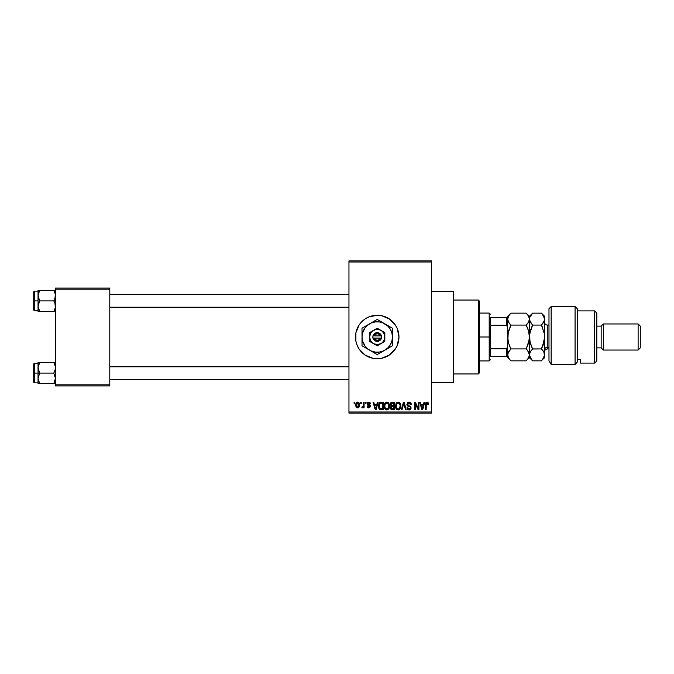 <?xml version="1.0" encoding="UTF-8"?>
<svg xmlns="http://www.w3.org/2000/svg" width="674" height="674" viewBox="0 0 674 674"><rect width="100%" height="100%" fill="white"/><g stroke="black" fill="none" stroke-linecap="round" stroke-linejoin="round"><path stroke-width="1.01" d="M368.922 357.094A21.745 21.745 0 0 0 377.213 358.745A21.745 21.745 0 0 1 355.484 337A21.745 21.745 0 0 1 377.221 315.255A21.745 21.745 0 0 0 368.922 316.906M368.889 316.923A21.745 21.745 0 0 0 355.897 332.745L359.141 324.919L361.845 321.624L365.139 318.92L368.905 316.915L377.221 315.255L381.467 315.676L389.302 318.92L395.301 324.919L397.306 328.676L398.966 337L397.306 345.324L395.301 349.081L389.302 355.08L381.467 358.324L377.221 358.745L372.983 358.324L365.139 355.08A21.745 21.745 0 0 0 368.889 357.077M355.897 332.771A21.745 21.745 0 0 0 355.897 341.229M355.897 341.255A21.745 21.745 0 0 0 365.131 355.072L359.141 349.081L357.136 345.324L355.897 341.238L355.897 332.762M431.579 382.655L453.316 382.655L453.316 291.345L431.579 291.345L453.316 291.345L453.316 382.655L431.579 382.655M348.955 261.992L348.955 412.008L431.579 412.008L431.579 261.992L348.955 261.992L348.955 260.905L431.579 260.905L431.579 261.992L431.579 260.905L348.955 260.905L348.955 413.095L431.579 413.095L431.579 261.992L348.955 261.992M360.624 403.313L360.624 402.226L361.315 402.226L361.315 403.313L360.624 403.313L361.315 403.313L361.315 402.226L360.624 402.226L361.315 402.226L361.315 403.313L360.624 403.313L360.624 402.226L360.624 403.313M363.328 407.037L362.561 407.863L361.904 407.559L362.098 406.776L363.261 406.228L363.387 402.226L364.078 402.226L364.078 407.762L363.387 407.762L363.387 406.877L362.73 407.829L361.904 407.559L362.098 406.776L363.151 406.506L363.387 405.091L363.261 406.228L362.098 406.776L361.904 407.559L362.561 407.863L363.387 406.877L363.387 407.762L364.078 407.762L364.078 402.226L363.387 402.226L364.078 402.226L364.078 407.762L363.387 407.762M365.367 403.313L365.367 402.226L366.058 402.226L366.058 403.313L365.367 403.313L366.058 403.313L366.058 402.226L365.367 402.226L366.058 402.226L366.058 403.313L365.367 403.313L365.367 402.226L365.367 403.313M367.145 403.911L368.139 402.243L370.127 402.782L370.506 403.903L369.807 404.004L368.771 402.917L367.836 403.777L370.279 405.638L369.74 407.627L368.526 407.837L367.498 407.18L367.237 406.279L368.821 407.071L369.714 406.397L367.541 405.091L367.145 403.911L369.714 406.397L368.821 407.071L367.237 406.279L368.847 407.863L370.405 406.279L367.836 403.777L368.771 402.917L369.807 404.004L370.506 403.903L368.813 402.125L367.145 403.911M377.389 402.226L376.791 404.501L377.389 402.226L378.114 402.226L376.008 409.834L375.283 409.834L373.076 402.226L373.792 402.226L374.399 404.501L376.791 404.501L374.399 404.501L373.792 402.226L373.076 402.226L375.283 409.834L376.008 409.834L378.114 402.226L377.389 402.226L378.114 402.226L376.008 409.834L375.283 409.834L373.076 402.226L373.792 402.226M386.809 402.125L388.426 402.841L389.319 404.577L388.763 408.823L386.48 409.91L384.407 407.88L384.5 403.92L385.418 402.614L386.809 402.125L384.829 403.288L384.138 406.026C384.02 408.132 384.913 409.438 386.8 409.935C388.738 409.421 389.631 408.09 389.479 405.933L388.797 403.322L386.96 402.134M397.871 402.142L399.328 402.454L400.474 403.928L400.836 406.262L400.305 408.537L399.101 409.733L397.837 409.91L395.773 407.88L395.865 403.92L396.784 402.614L398.174 402.125L396.194 403.288L395.503 406.026C395.385 408.132 396.278 409.438 398.166 409.935C400.103 409.421 400.996 408.09 400.845 405.933L400.272 403.515M427.333 402.159L428.167 402.766L428.512 404.501L427.822 404.594L427.232 403.06L426.28 403.473L426.145 409.834L425.454 409.834L425.698 403.001L427.021 402.125L425.454 404.67L425.454 409.834L426.145 409.834L426.238 403.591L426.987 403.018L427.822 404.594L428.512 404.501L428.1 402.664L427.021 402.125L428.1 402.664M424.03 402.226L423.432 404.501L424.03 402.226L424.755 402.226L422.657 409.834L421.924 409.834L419.717 402.226L420.441 402.226L421.039 404.501L423.432 404.501L421.039 404.501L420.441 402.226L419.717 402.226L421.924 409.834L422.657 409.834L424.755 402.226L424.03 402.226L424.755 402.226L422.657 409.834L421.924 409.834L419.717 402.226L420.441 402.226M418.234 402.226L418.234 408.318L418.234 402.226L418.925 402.226L418.925 409.834L418.192 409.834L415.268 403.734L415.268 409.834L414.577 409.834L414.577 402.226L415.319 402.226L418.234 408.318L415.319 402.226L414.577 402.226L414.577 409.834L415.268 409.834L415.268 403.734L418.192 409.834L418.925 409.834L418.925 402.226L418.234 402.226L418.925 402.226L418.925 409.834L418.192 409.834M409.025 402.125L406.869 404.333L407.787 402.462L410.39 402.547L411.317 404.695L410.626 404.796L410.18 403.541L409.135 403.027L407.964 403.347L407.568 404.476L408.132 405.344L410.618 406.447L411.089 408.25L409.944 409.8L407.61 409.27L407.071 407.66L407.762 407.559L408.225 408.747L409.253 409.042L410.163 408.629L410.415 407.618L409.977 406.86L407.458 405.841L406.869 404.333L407.922 406.144L410.213 407.045L410.432 407.821L409.126 409.042L407.762 407.559L407.071 407.66L409.152 409.935L411.123 407.846L407.559 404.316L408.966 403.018L410.626 404.796L411.317 404.695C411.283 403.145 410.525 402.285 409.025 402.125L409.27 402.134M403.709 403.718L402.024 409.834L401.308 409.834L403.473 402.226L404.156 402.226L406.203 409.834L405.487 409.834L403.852 403.119L402.024 409.834L401.308 409.834L402.024 409.834L403.852 403.119L405.487 409.834L406.203 409.834L404.156 402.226L403.473 402.226L404.156 402.226L406.203 409.834L405.487 409.834L403.987 403.718M392.378 402.226C390.987 402.285 390.28 403.027 390.271 404.459L391.299 402.412L394.517 402.226L394.517 409.834L390.979 409.329L390.473 407.694L391.215 406.329L390.271 404.459L391.215 406.329L390.465 407.922L392.369 409.834L394.517 409.834L394.517 402.226L392.378 402.226L394.517 402.226L394.517 409.834L392.369 409.834M379.032 403.456L381.122 402.226C379.201 402.622 378.325 403.911 378.51 406.068L379.588 402.707L383.152 402.226L383.152 409.834L379.664 409.438L378.51 406.338L380.119 409.691L383.152 409.834L383.152 402.226L381.122 402.226L383.152 402.226L383.152 409.834M356.445 407.273L355.779 405.049L356.411 402.732L358.18 402.193L359.436 403.566L359.419 406.489L358.18 407.795L356.445 407.281L355.779 405.049C355.678 406.582 356.319 407.517 357.7 407.863C359.107 407.509 359.748 406.557 359.63 404.99C359.748 403.44 359.107 402.479 357.7 402.125L357.827 402.134M354.094 403.313L354.094 402.226L354.785 402.226L354.785 403.313L354.094 403.313L354.785 403.313L354.785 402.226L354.094 402.226L354.785 402.226L354.785 403.313L354.094 403.313L354.094 402.226L354.094 403.313M55.445 288.084L109.795 288.084L109.795 289.171L55.445 289.171L55.445 384.829L109.795 384.829L109.795 288.084L55.445 288.084L55.445 289.171L55.445 288.084M55.445 385.916L109.795 385.916L109.795 289.171L55.445 289.171L55.445 385.916L55.445 384.829L109.795 384.829L109.795 385.916L55.445 385.916M348.955 413.095L348.955 412.008L431.579 412.008L431.579 413.095L348.955 413.095M381.45 315.676A21.745 21.745 0 0 0 377.238 315.255A21.745 21.745 0 0 1 398.966 337A21.745 21.745 0 0 1 377.221 358.745A21.745 21.745 0 0 0 381.45 358.324M381.476 358.324A21.745 21.745 0 0 0 385.528 357.094M385.553 357.085A21.745 21.745 0 0 0 385.553 316.915M385.528 316.906A21.745 21.745 0 0 0 381.476 315.676M395.301 349.081L397.306 345.324M397.306 328.676L395.301 324.919M408.233 408.747L407.821 407.972M428.512 404.501L427.813 404.349M427.105 403.027L426.238 403.591L426.145 404.611L426.238 403.591L427.046 403.018M426.145 409.834L425.454 409.834L425.454 404.459M425.463 404.248L426.052 402.488M426.6 402.176L427.021 402.125M422.556 407.602L423.205 405.386L422.556 407.602M421.958 407.871L421.275 405.386L423.205 405.386L421.275 405.386L422.059 408.259M415.268 409.834L414.577 409.834L414.577 402.226L415.319 402.226M410.677 402.816L411.317 404.695L410.626 404.796L410.18 403.541M409.135 403.027L408.697 403.035M407.719 403.65L407.559 404.316M407.778 405.04L409.034 405.681M411.123 407.846L410.837 409.008M410.087 409.733L409.556 409.902M409.354 409.927L408.722 409.902M407.206 408.52L407.104 408.09M407.079 407.88L407.795 407.846M408.596 408.958L409.379 409.034M410.424 407.997L410.213 407.045L408.663 406.414M410.432 407.821L410.213 407.045L407.922 406.144M407.121 405.403L406.928 404.889M407.458 402.74L408.124 402.285M408.166 402.268L408.587 402.159M403.473 402.226L401.308 409.834L403.473 402.226M400.449 403.869L400.685 404.543M400.819 406.607L400.735 407.239M399.084 409.741L398.334 409.927M397.213 409.716L396.725 409.396M395.571 407.012L396.026 408.486M397.037 402.437L397.862 402.151M399.985 403.069L398.755 402.201M399.328 402.445L399.8 402.841M395.832 408.056L396.068 408.57L395.832 408.056M398.022 409.034L399.134 408.739M396.927 408.478L397.887 409.017M396.43 404.442L396.489 407.77L396.194 406.043C396.068 404.425 396.733 403.414 398.182 403.018C399.589 403.389 400.246 404.349 400.154 405.917L399.337 408.57L400.154 405.917C400.305 407.593 399.648 408.638 398.166 409.042L396.759 408.267M398.056 403.018L399.286 403.456L398.056 403.018L397.037 403.482L396.211 406.481L396.489 407.77L398.292 409.042M397.736 408.983L398.166 409.042M400.129 405.428L399.134 403.338M399.935 404.451L399.455 403.633M392.175 409.826L390.752 409.017M390.591 408.68L390.473 408.115M390.642 407.037L390.928 406.582M390.971 406.186L390.465 405.537M390.297 404.021L390.389 403.574M390.785 402.816L391.299 402.412M390.962 404.451L391.105 403.718L390.962 404.451L392.462 405.782L390.962 404.451L391.645 403.212L390.962 404.451L391.367 405.504L393.827 405.782L392.462 405.782M392.217 408.933L393.827 408.95L393.827 406.675L391.805 406.742L391.156 407.795L391.805 406.742L393.827 406.675L393.827 408.95L392.622 408.95L391.164 407.635L392.074 408.924M391.19 407.467L391.173 408.065M392.529 406.675L391.299 407.155M391.645 406.81L391.156 407.795M391.813 403.162L393.827 403.119L393.827 405.782L393.827 403.119L391.645 403.212M391.459 408.671L391.939 408.907M388.906 403.515L389.328 404.577M389.446 406.633L389.361 407.281M388.561 409.084L386.64 409.927M385.848 409.716L385.351 409.388M384.913 408.907L384.66 408.486M384.155 406.557L384.205 407.012M384.736 403.448L385.199 402.816M385.191 402.825L386.497 402.151M387.963 402.445L388.435 402.841M384.264 407.332L384.702 408.57M386.657 409.034L387.769 408.739M385.562 408.478L386.522 409.017M385.183 407.896L386.8 409.042L385.124 407.77L384.829 406.043C384.702 404.425 385.368 403.414 386.817 403.018L385.216 404.08L384.829 406.043L385.065 404.442M386.691 403.018L386.817 403.018C388.224 403.389 388.881 404.349 388.788 405.917L387.971 408.57L388.788 405.917C388.94 407.593 388.283 408.638 386.8 409.042L386.927 409.042M388.763 405.428L387.921 403.456M381.214 409.834L380.119 409.691L381.214 409.834M379.024 408.646L378.62 407.425M378.805 408.141L378.518 406.607M379.909 403.507L379.479 404.223L381.214 403.119L382.461 403.119L382.461 408.95L380.246 408.798L379.201 406.085L379.378 404.535M380.81 403.136L380.035 403.406M379.277 407.147L380.372 408.84M379.698 408.284L382.461 408.95L382.461 403.119L381.08 403.119M380.246 408.798L381.24 408.95L380.246 408.798M379.732 403.726L379.209 406.464M375.907 407.602L376.555 405.386L375.907 407.602M375.595 409.042L375.199 407.475L375.654 408.68M375.199 407.475L375.41 408.259M374.626 405.386L376.555 405.386L374.626 405.386M370.506 403.903L369.723 403.6M369.183 402.993L369.807 404.004L368.425 402.959M367.836 403.777L368.012 404.282L367.852 403.6L368.771 402.917L367.836 403.777L368.695 404.585L367.97 404.223M369.756 405.023L370.397 406.439M367.271 406.489L367.962 406.355M368.611 407.054L367.937 406.178L369.133 407.037M368.821 407.071L369.714 406.397L368.695 405.622L369.706 406.473M367.178 403.482L367.574 402.631M362.561 407.863L363.387 406.877L362.561 407.863L362.048 407.677M362.098 406.776L362.696 406.86M362.604 406.869L363.261 406.228L362.604 406.869M363.387 402.226L363.387 405.091M357.945 402.142L358.399 402.277M358.854 402.597L359.352 403.33M359.436 403.558L359.554 404.029M356.984 407.694L356.453 407.29M357.582 402.134L357.7 402.125C356.285 402.488 355.645 403.465 355.779 405.049L355.779 405.049M355.847 404.071L356.217 403.001M356.934 402.311L357.464 402.142M355.855 406.001L355.998 406.523M357.077 403.153L356.512 404.341M358.897 405.664L357.726 407.071L358.56 406.591L358.93 404.661L358.543 403.381L357.523 402.934L358.93 404.661M356.866 406.607L357.726 407.071L356.47 404.998L356.917 406.666M356.58 404.004L356.47 404.998L357.852 402.934M358.888 404.29L358.77 403.802M358.484 403.305L358.02 402.976M422.135 408.57L422.463 407.955M396.86 403.659L396.582 404.08M385.494 403.659L385.216 404.08M379.479 404.223L379.209 405.613M356.479 404.661L356.479 405.335M358.56 406.591L358.829 405.984M478.321 300.04L479.408 301.126L479.408 372.874L478.321 373.96L453.316 373.96L478.321 373.96L478.321 300.04L453.316 300.04L478.321 300.04L478.321 373.96L479.408 372.874L479.408 301.126L478.321 300.04M38.174 369.192L38.047 373.093L39.682 373.093L38.047 367.802L39.682 362.511L53.802 362.511L55.319 366.412L55.327 369.167L53.802 373.093L39.682 373.093L38.174 369.192M34.349 373.093L34.349 363.311L34.349 373.093L38.047 373.093L38.047 378.384L39.682 373.093L53.802 373.093L55.445 378.384L53.802 383.674L39.682 383.674L38.047 378.384L38.047 383.674L55.327 383.674L53.802 383.674L55.445 378.384L53.802 373.093L55.327 369.167L55.319 366.412L53.802 362.511L39.682 362.511L38.502 365.081L39.682 362.511L38.047 362.511L39.682 362.511L38.047 362.511L38.047 373.093L34.349 373.093L34.349 382.874L34.349 373.093L33.7 373.093L34.349 373.093M33.7 363.96L33.7 373.093L33.7 363.96L34.349 363.311L38.047 363.311M55.445 383.674L53.802 383.674L54.982 381.113L53.802 383.674M38.14 379.614L39.682 383.674L38.047 378.384L38.047 383.674L39.682 383.674M55.344 366.572L54.99 365.081M39.682 362.511L38.165 366.42M55.445 362.511L53.802 362.511L55.445 362.511M38.047 378.527L39.682 373.093L38.047 373.093L38.047 378.384M33.7 382.225L33.7 373.093L33.7 382.225L34.349 382.874L38.047 382.874M38.502 362.511L38.047 362.511L38.14 366.572M348.955 366.774L109.795 366.774L348.955 366.774M109.795 307.226L348.955 307.226L109.795 307.226M490.284 317.429L490.284 325.239L490.284 317.429L506.587 317.429L490.284 317.429M490.284 337L490.284 325.239L490.284 348.761L490.284 337L489.198 337L490.284 337M479.408 313.081L489.198 313.081L489.198 337L489.198 313.081L490.284 314.168M479.408 337L489.198 337L479.408 337M507.674 356.571L490.284 356.571L490.284 348.761L490.284 356.571L507.674 356.571L507.674 346.478L506.587 348.761L490.284 348.761L506.587 348.761L506.587 356.571L506.587 348.761L507.674 346.478L507.674 356.083M479.408 360.919L489.198 360.919L489.198 337L489.198 360.919L490.284 359.832M507.674 317.917L507.674 316.342L507.674 317.429L506.587 317.429L506.587 325.239L507.674 327.522L507.674 317.429L507.674 337L508.567 330.875L510.867 325.079L508.575 322.197L507.674 319.114L508.567 316.047L510.867 313.149L526.217 313.149L528.517 316.03L529.419 319.114L528.526 322.172L526.217 325.079L510.867 325.079L526.217 325.079L528.517 330.841L529.419 337L528.526 343.125L526.217 348.921L510.867 348.921L508.575 343.159L507.674 337L508.567 343.142L510.471 348.104M507.674 327.522L506.587 325.239L490.284 325.239L506.587 325.239L506.587 317.429L507.674 317.429M55.319 304.808L55.327 307.571L53.802 311.489L54.982 308.919L53.802 311.489L39.682 311.489L38.047 306.198L39.682 300.907L38.174 297.007L38.165 294.235L39.682 290.326L38.511 292.887L39.682 290.326L38.047 290.326L38.502 290.326L38.047 290.326L38.047 300.907L33.7 300.907L33.7 310.04L33.7 291.775L34.349 310.689L34.349 300.907L38.047 300.907L38.047 311.489L55.327 311.489L53.802 311.489L55.327 307.571L54.982 303.469L55.319 304.808M53.802 300.907L54.982 303.469L53.802 300.907L39.682 300.907L55.445 300.907L53.802 300.907L54.99 298.338L53.802 300.907M38.14 307.428L38.165 304.833L39.682 300.907L38.047 295.616L38.047 311.489M39.631 311.396L38.502 308.919M55.344 294.386L54.982 292.895L55.445 295.616L54.99 298.338L55.319 294.226L53.802 290.326L39.682 290.326L53.802 290.326L54.982 292.887L53.802 290.326L55.327 290.326L53.802 290.326M55.445 290.326L54.982 290.326L55.445 290.326M55.445 311.489L54.982 311.489L55.445 311.489M38.047 291.126L34.349 291.126L34.349 300.907L34.349 291.126L33.7 291.775M38.165 290.326L38.047 295.616L39.682 290.326L38.502 290.326L39.682 290.326M38.165 311.489L39.682 311.489M55.133 293.384L54.99 292.904L55.133 293.384M53.802 311.489L54.982 311.489M38.359 365.569L38.502 365.081M55.133 380.616L54.99 381.096M38.359 293.375L38.502 292.904M55.133 308.431L54.99 308.919M551.155 364.499L548.981 360.817L551.155 364.499L575.074 364.499L575.074 306.56L575.074 364.499L577.247 362.073L577.247 308.734L577.247 359.571L580.508 359.596L580.508 363.092L594.645 363.092L596.819 360.919L596.819 313.081L594.645 310.908L594.645 363.092L594.645 310.908L577.247 310.908L594.645 310.908L596.819 313.081L596.819 360.919L594.645 363.092L580.508 363.092L580.508 359.596L577.247 359.596L577.247 362.073L575.074 364.499L551.155 364.499L551.155 306.56L551.155 364.499L548.981 360.817L551.155 364.499M548.981 308.734L551.155 306.56L548.981 308.734L548.981 360.817L548.981 308.734M603.34 323.958L601.166 326.132L601.166 347.868L603.34 350.042L603.34 323.958L603.34 350.042L638.126 350.042L640.3 347.868L640.3 326.132L638.126 323.958L638.126 350.042L638.126 323.958L603.34 323.958L638.126 323.958L640.3 326.132L640.3 347.868L638.126 350.042L603.34 350.042L601.166 347.868L601.166 326.132L596.819 326.132L601.166 326.132L603.34 323.958M596.819 347.868L601.166 347.868L596.819 347.868M548.981 325.045L547.246 325.045L547.246 347.354A2.612 2.258 0 0 0 544.634 349.612A2.612 2.258 180 0 1 547.246 347.354L548.981 347.354L547.246 347.354L547.246 348.955C545.662 349.115 544.794 349.983 544.634 351.567M507.674 354.802L508.567 351.811L510.867 348.921L526.217 348.921L528.517 351.811L529.419 354.886L528.517 357.961L526.217 360.851L510.867 360.851L508.567 357.961L507.674 354.886L507.918 356.487M510.302 360.261L510.867 360.851L526.217 360.851L526.739 360.32M529.419 354.802L529.419 337L529.419 357.658L529.183 353.344L529.419 354.886L527.557 350.404M509.502 345.872L510.867 348.921L507.91 353.336L508.575 351.811M527.506 350.345L526.217 348.921L529.183 340.084L529.419 337L528.526 330.858M527.599 328.145L526.217 325.079L527.506 323.655M528.534 316.064L526.217 313.149L510.867 313.149L508.567 316.047L507.674 319.114L507.901 320.656L507.674 319.114L508.575 322.197L510.867 325.079L509.586 323.655L510.867 325.079L507.901 333.916L507.674 346.478M508.23 332.181L507.674 344.903M529.048 321.077L528.037 322.956M531.264 359.36L529.419 354.886L530.312 351.82L532.612 348.921L530.312 343.159L529.419 337L530.303 330.875L532.612 325.079L529.654 320.681L529.419 316.342L529.419 337L529.183 320.656M527.59 328.128L528.517 330.841M544.634 319.122L544.634 337L542.73 346.082L541.441 348.921L532.612 348.921L530.312 351.803L531.331 350.337L529.646 353.328L529.183 356.428L527.506 359.427M527.506 359.436L529.419 357.658L532.612 360.851L531.323 359.427L532.612 360.851L541.441 360.851L541.98 360.295M526.217 325.079L527.506 327.918M542.806 328.128L541.441 325.079L532.612 325.079L531.323 327.918L532.612 325.079L530.312 322.197L529.183 317.572M528.517 316.03L529.183 317.547M508.238 332.13L507.91 333.866M508.575 351.803L507.674 354.886L508.693 358.164M507.674 357.658L509.662 359.52M509.586 359.427L508.567 357.961M509.578 314.573L510.589 313.435M507.674 329.097L507.674 337M529.646 317.555L529.646 320.672L529.646 317.572L532.612 313.149L531.289 314.615M529.646 317.572L532.325 313.444M542.806 350.446L541.441 348.921L542.722 346.082L541.441 348.921L532.536 349.006M531.238 345.872L532.207 348.104M530 341.945L529.646 333.916L532.612 325.079L541.441 325.079L544.407 320.664L541.441 325.079L544.398 333.866L544.634 357.658L544.634 319.114L544.398 317.547L544.407 320.656L541.441 325.079L544.398 333.866M529.983 332.13L529.419 337M530.312 322.18L530.034 321.658M544.634 316.342L541.441 313.149L532.612 313.149L541.441 313.149L542.722 314.573L544.634 319.114L543.741 322.189L541.441 325.079M544.028 316.586L543.665 315.904M544.407 333.891L544.407 340.084L541.441 348.921L543.741 351.811L544.634 354.886L542.722 359.427M544.398 356.453L541.441 360.851L532.612 360.851L529.646 356.445M544.036 352.384L544.407 356.436M544.07 341.87L544.407 340.109M543.733 343.159L542.722 346.082L543.733 343.159M530.312 351.803L529.646 353.328L530.312 351.82M542.73 350.345L543.741 351.811M542.722 359.436L544.634 357.658M532.612 348.921L530.025 342.063M541.441 313.149L544.398 317.547M544.634 319.114L544.407 317.564M544.078 341.819L544.398 340.134M529.975 332.181L529.646 333.891M547.246 325.163L547.246 347.354M380.296 338.087L374.146 338.087L375.342 339.662L377.221 340.26L379.108 339.662L380.296 338.087A3.26 3.26 0 0 1 374.146 338.087L373.008 338.087A4.347 4.347 0 0 0 381.433 338.087L380.296 338.087L381.433 338.087L380.852 339.393L377.937 341.288L375.157 340.825L373.59 339.393L372.874 338.087L372.874 335.913L374.559 333.563L377.221 332.653L380.414 334.043L381.568 335.913L381.568 338.087L374.146 338.087M381.029 330.412L377.221 328.213L384.829 332.611L377.221 328.213L369.613 332.611L377.221 328.213L369.613 332.611L369.613 341.389L369.613 332.611L369.613 341.389L377.221 345.787L369.613 341.389L377.221 345.787L384.829 341.389L377.221 345.787L384.829 341.389L384.829 337A7.608 7.608 0 0 1 373.421 343.588A7.608 7.608 0 0 1 373.421 330.412A7.608 7.608 0 0 1 384.829 337L384.829 332.611L379.192 329.653L375.25 329.653L371.846 331.616L370.633 333.192L369.613 337L370.633 340.808L373.421 343.588L377.221 344.608L381.029 343.588L382.605 342.384L384.576 338.971L384.576 335.029L382.605 331.616L381.029 330.412M392.445 345.787L392.445 337A15.216 15.216 0 0 1 384.829 350.177L387.988 347.759L390.406 344.608L391.923 340.943L392.445 337L391.923 333.057L390.406 329.392L387.988 326.241L383.043 322.939L379.209 321.911L375.233 321.911L371.399 322.939L367.953 324.927L365.148 327.733L362.519 333.057L362.005 337L362.519 340.943L365.148 346.267L367.953 349.073L371.399 351.061L375.233 352.089L379.209 352.089L383.043 351.061L392.445 345.787L390.634 346.832L392.445 345.787L392.445 328.213L390.634 327.168L392.445 328.213L392.445 330.311L392.445 328.213L377.221 319.425L379.032 320.47L377.221 319.425L362.005 328.213L363.817 327.168L362.005 328.213L362.005 345.787L362.005 343.689L362.005 345.787L377.221 354.575L375.41 353.53L377.221 354.575L388.755 347.919M379.277 353.387L384.829 350.177A15.216 15.216 0 0 1 369.613 350.177L373.531 352.443M363.817 346.832L369.613 350.177A15.216 15.216 0 0 1 362.005 337L362.005 339.292M362.005 328.213L362.005 337A15.216 15.216 0 0 1 369.613 323.823L365.696 326.081M375.174 320.613L369.613 323.823A15.216 15.216 0 0 1 384.829 323.823L380.911 321.557M392.445 332.484L392.445 334.708L392.445 332.484M390.634 327.168L384.829 323.823A15.216 15.216 0 0 1 392.445 337L392.445 334.725M392.445 340.825L392.445 341.516M392.445 337L392.445 339.275M387.946 348.382L386.817 349.031M391.316 346.436L390.634 346.832M384.829 350.177L382.849 351.331M381.711 351.98L380.928 352.435M372.73 351.98L371.601 351.331M376.092 353.917L375.41 353.53M365.704 347.927L366.496 348.382M367.642 349.039L369.613 350.177M366.496 325.618L367.616 324.978M363.134 327.564L363.817 327.168M362.005 333.175L362.005 332.484M362.005 337L362.005 334.725M382.832 322.669L381.711 322.02M377.221 319.425L379.032 320.47M372.73 322.02L373.531 321.557M371.585 322.678L369.613 323.823M384.829 323.823L386.817 324.969M387.946 325.618L388.738 326.073M365.156 327.733L364.044 329.392M389.294 346.267L390.406 344.608M374.146 335.913L380.296 335.913L379.108 334.338L377.221 333.74L375.342 334.338L374.146 335.913A3.26 3.26 0 0 1 380.296 335.913L381.433 335.913A4.347 4.347 0 0 0 373.008 335.913L380.296 335.913M381.568 338.087L381.568 335.913L381.433 338.087M373.008 338.087L372.874 335.913L372.874 338.087M109.795 379.614L348.955 379.614M109.795 366.572L348.955 366.572M348.955 294.386L109.795 294.386M348.955 307.428L109.795 307.428M38.047 310.689L34.349 310.689L33.7 310.04M551.155 306.56L575.074 306.56L577.247 308.734M526.217 313.149L529.419 316.342L532.612 313.149M507.674 316.342L510.867 313.149M547.246 348.955L548.981 348.955M547.246 325.045C545.662 324.885 544.794 324.017 544.634 322.433"/></g></svg>
